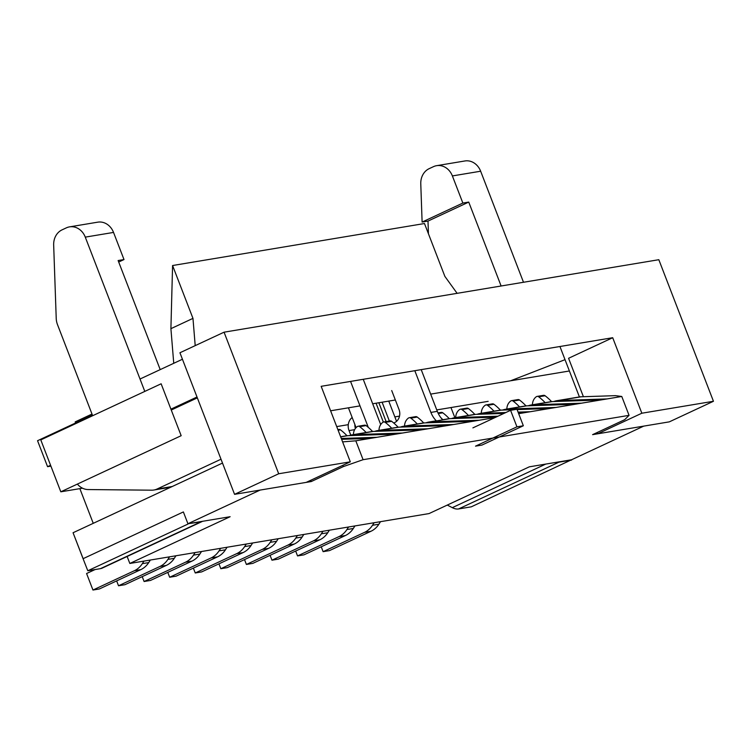 <?xml version="1.0" encoding="UTF-8"?>
<svg xmlns="http://www.w3.org/2000/svg" width="751" height="751" viewBox="0 0 751 751"><rect width="100%" height="100%" fill="white"/><g stroke="black" fill="none" stroke-linecap="round" stroke-linejoin="round"><path stroke-width="1.13" d="M83.136 558.688L73.063 532.741L222.503 463.076L73.063 532.741L83.079 558.697L183.375 511.938L187.928 523.738L230.125 516.707L129.829 563.457L429.037 513.581L129.829 563.457L127.135 556.491L129.829 563.457L230.125 516.707L187.928 523.738L260.137 490.074L311.28 481.541L343.376 466.578L342.878 465.282L343.376 466.578L363.09 459.696L355.805 440.818L342.606 441.879L355.805 440.818L494.89 417.631L472.801 421.311L424.484 422.907A20.38 17.536 -99.5 0 0 422.494 423.104A20.38 17.536 -99.5 0 1 424.484 422.907L472.801 421.311L447.23 425.573L398.912 427.169A20.38 17.536 -99.5 0 0 396.922 427.366A20.38 17.536 -99.5 0 1 398.912 427.169L447.23 425.573L428.051 428.774L421.658 429.835L373.341 431.431A20.38 17.536 -99.5 0 0 371.351 431.628A20.38 17.536 -99.5 0 1 373.341 431.431L421.658 429.835L402.48 433.036L396.077 434.097L347.76 435.693A20.38 17.536 -99.5 0 0 345.77 435.89A20.38 17.536 -99.5 0 1 347.76 435.693L396.077 434.097L370.506 438.368L341.611 439.316L370.506 438.368L355.805 440.818L363.09 459.696L629.056 415.35L621.772 396.472L629.056 415.35L624.691 419.687L592.595 434.651L624.691 419.687L629.056 415.35L363.09 459.696L343.376 466.578L311.28 481.541L310.783 480.246L311.28 481.541L260.137 490.074L187.928 523.738L183.375 511.938L83.079 558.697L87.801 570.76L100.484 568.648A25.985 12.861 65 0 0 102.174 568.122L202.47 521.363A25.985 12.861 65 0 0 202.648 521.278M429.037 513.581L529.333 466.822L571.53 459.781L643.748 426.117L571.53 459.781L529.333 466.822L429.037 513.581M592.595 434.651L643.748 426.117L592.595 434.651M621.772 396.472L615.426 395.655L581.124 396.791A20.38 17.536 -99.5 0 0 579.134 396.988A20.38 17.536 -99.5 0 1 581.124 396.791L615.426 395.655L621.772 396.472L600.678 399.992L552.351 401.588L533.172 404.789A20.38 17.536 -99.5 0 0 531.182 404.986A20.38 17.536 -99.5 0 0 528.188 405.803A20.38 17.536 -99.5 0 1 531.182 404.986L550.361 401.785A20.38 17.536 80.5 0 1 552.351 401.588L533.172 404.789L581.49 403.193L575.097 404.254L526.78 405.85L507.601 409.051L555.918 407.455L549.525 408.516L517.101 409.586L549.525 408.516L518.669 413.66L523.954 412.787L518.397 412.966L530.347 411.717L518.077 412.121L530.347 411.717L575.097 404.254L526.78 405.85L507.601 409.051A20.38 17.536 -99.5 0 0 505.611 409.248A20.38 17.536 -99.5 0 0 502.616 410.065A20.38 17.536 -99.5 0 1 505.611 409.248L524.789 406.047A20.38 17.536 80.5 0 1 526.78 405.85A20.38 17.536 80.5 0 0 524.789 406.047L505.611 409.248A20.38 17.536 -99.5 0 1 507.601 409.051L555.918 407.455L581.49 403.193L600.678 399.992L552.351 401.588A20.38 17.536 80.5 0 0 550.361 401.785L531.182 404.986A20.38 17.536 -99.5 0 1 533.172 404.789L581.49 403.193L600.678 399.992L607.071 398.922L558.744 400.518A20.38 17.536 -99.5 0 0 556.763 400.715A20.38 17.536 -99.5 0 0 553.769 401.541A20.38 17.536 -99.5 0 1 556.763 400.715L579.134 396.988L556.763 400.715A20.38 17.536 -99.5 0 1 558.744 400.518L607.071 398.922L621.772 396.472M559.946 346.511L579.415 396.941L559.946 346.511M91.998 414.045L75.194 421.884L75.616 422.973L75.194 421.884L91.998 414.045M182.437 359.25L140.024 379.02L182.437 359.25M37.55 440.715L92.42 415.134L37.55 440.715L47.566 466.671L50.57 465.273L47.566 466.671L50.899 466.118L47.566 466.671L37.55 440.715M197.006 397.007L170.928 409.164L197.006 397.007M93.246 523.334L79.859 488.638L93.246 523.334M402.48 433.036L354.153 434.632A20.38 17.536 80.5 0 0 352.163 434.829A20.38 17.536 80.5 0 1 354.153 434.632L402.48 433.036M349.177 435.646A20.38 17.536 80.5 0 1 352.163 434.829L371.351 431.628L352.163 434.829A20.38 17.536 80.5 0 0 349.177 435.646M499.218 410.309A20.38 17.536 80.5 0 1 501.208 410.112L482.029 413.313L505.836 412.524L482.029 413.313A20.38 17.536 -99.5 0 0 480.039 413.51A20.38 17.536 -99.5 0 0 477.045 414.327A20.38 17.536 -99.5 0 1 480.039 413.51L499.218 410.309A20.38 17.536 80.5 0 1 501.208 410.112L482.029 413.313A20.38 17.536 -99.5 0 0 480.039 413.51L499.218 410.309M514.397 409.68L501.208 410.112L514.397 409.68M454.881 417.706L450.966 407.549L454.881 417.706M456.448 417.575L497.941 416.204L456.448 417.575A20.38 17.536 -99.5 0 0 454.468 417.772A20.38 17.536 -99.5 0 0 451.473 418.598A20.38 17.536 -99.5 0 1 454.468 417.772L473.646 414.571A20.38 17.536 80.5 0 1 475.636 414.374L456.448 417.575A20.38 17.536 -99.5 0 0 454.468 417.772L473.646 414.571A20.38 17.536 80.5 0 1 475.636 414.374L456.448 417.575M503.855 413.444L475.636 414.374L503.855 413.444M448.065 418.842A20.38 17.536 80.5 0 1 450.056 418.645L430.877 421.837L479.194 420.241L430.877 421.837A20.38 17.536 80.5 0 0 428.887 422.034A20.38 17.536 80.5 0 1 430.877 421.837L450.056 418.645L495.96 417.124L450.056 418.645A20.38 17.536 80.5 0 0 448.065 418.842L442.668 419.743L448.065 418.842M428.051 428.774L379.734 430.361A20.38 17.536 80.5 0 0 377.744 430.567A20.38 17.536 80.5 0 1 379.734 430.361L428.051 428.774M374.749 431.384A20.38 17.536 80.5 0 1 377.744 430.567L396.922 427.366L377.744 430.567A20.38 17.536 80.5 0 0 374.749 431.384M376.899 437.298L341.292 438.471L376.899 437.298M453.623 424.503L405.305 426.099A20.38 17.536 80.5 0 0 403.315 426.296A20.38 17.536 80.5 0 1 405.305 426.099L453.623 424.503M400.321 427.122A20.38 17.536 80.5 0 1 403.315 426.296L422.494 423.104L403.315 426.296A20.38 17.536 80.5 0 0 400.321 427.122M425.892 422.86A20.38 17.536 80.5 0 1 428.887 422.034L436.265 420.804L428.887 422.034A20.38 17.536 80.5 0 0 425.892 422.86M221.01 459.218L157.072 489.023A16.56 14.25 80.5 0 1 153.88 490.018A16.56 14.25 80.5 0 1 151.73 490.187L88.13 489.558A16.56 14.25 80.5 0 1 77.381 484.085M171.266 410.027L197.344 397.87M350.304 461.827L306.173 482.395L234.565 494.336L179.93 352.754L224.061 332.186L658.824 259.705L713.45 401.278L641.842 413.219L612.703 337.715L321.165 386.314L350.304 461.827L278.696 473.759L224.061 332.186M597.214 432.492L597.712 433.796L669.319 421.855L713.45 401.278M612.703 337.715L568.573 358.283L583.405 396.716M565.024 359.663L510.605 380.785M234.565 494.336L278.696 473.759M597.712 433.796L641.842 413.219M378.983 430.361A10.185 8.768 80.5 0 1 382.879 422.315A2.544 2.197 80.5 0 1 385.263 422.4A54.776 47.153 80.5 0 1 391.703 428.239M220.691 548.314L219.048 550.868A22.924 19.733 80.5 0 1 211.115 557.918L169.67 577.247L167.792 572.375M383.686 421.978L390.079 420.917A2.544 2.197 80.5 0 1 391.656 421.33A54.776 47.153 80.5 0 1 398.133 427.216M227.084 547.244L225.441 549.807A22.924 19.733 80.5 0 1 217.508 556.857L176.063 576.177L169.67 577.247M353.411 434.622A10.185 8.768 80.5 0 1 357.307 426.577A2.544 2.197 80.5 0 1 359.682 426.662A54.776 47.153 80.5 0 1 366.131 432.501M195.119 552.576L193.467 555.13A22.924 19.733 80.5 0 1 185.544 562.189L144.098 581.509L142.221 576.637M358.114 426.239L364.507 425.179A2.544 2.197 80.5 0 1 366.084 425.592A54.776 47.153 80.5 0 1 372.562 431.478M201.512 551.506L199.86 554.069A22.924 19.733 80.5 0 1 191.937 561.119L150.491 580.439L144.098 581.509M169.548 556.838L167.895 559.392A22.924 19.733 80.5 0 1 159.972 566.451L118.527 585.771L116.649 580.898M337.875 429.619L338.936 429.441A2.544 2.197 80.5 0 1 340.503 429.854A54.776 47.153 80.5 0 1 346.99 435.74M175.941 555.778L174.288 558.331A22.924 19.733 80.5 0 1 166.365 565.381L124.919 584.7L118.527 585.771M143.967 561.1L142.324 563.663A22.924 19.733 80.5 0 1 134.391 570.713L92.955 590.033L86.581 573.52L95.095 569.549M150.36 560.039L148.717 562.593A22.924 19.733 80.5 0 1 140.784 569.643L99.348 588.972L92.955 590.033M404.554 426.089A10.185 8.768 80.5 0 1 408.45 418.054A2.544 2.197 80.5 0 1 410.835 418.138A54.776 47.153 80.5 0 1 417.274 423.968M246.262 544.053L244.619 546.606A22.924 19.733 80.5 0 1 236.687 553.656L195.251 572.975L193.373 568.113M409.257 417.716L415.65 416.645A2.544 2.197 80.5 0 1 417.227 417.068A54.776 47.153 80.5 0 1 423.705 422.954M252.655 542.982L251.012 545.536A22.924 19.733 80.5 0 1 243.08 552.595L201.644 571.915L195.251 572.975M455.707 417.565A10.185 8.768 80.5 0 1 459.603 409.53A2.544 2.197 80.5 0 1 461.978 409.605A54.776 47.153 80.5 0 1 468.427 415.444M297.415 535.519L295.763 538.082A22.924 19.733 80.5 0 1 287.84 545.132L246.394 564.452L244.516 559.589M460.41 409.192L466.803 408.122A2.544 2.197 80.5 0 1 468.38 408.544A54.776 47.153 80.5 0 1 474.857 414.421M303.808 534.459L302.155 537.012A22.924 19.733 80.5 0 1 294.232 544.062L252.787 563.391L246.394 564.452M481.278 413.303A10.185 8.768 80.5 0 1 485.174 405.268A2.544 2.197 80.5 0 1 487.559 405.343A54.776 47.153 80.5 0 1 493.998 411.182M322.986 531.257L321.344 533.811A22.924 19.733 80.5 0 1 313.411 540.87L271.965 560.19L270.088 555.318M485.981 404.92L492.374 403.86A2.544 2.197 80.5 0 1 493.951 404.273A54.776 47.153 80.5 0 1 500.429 410.159M329.379 530.197L327.736 532.75A22.924 19.733 80.5 0 1 319.804 539.8L278.358 559.12L271.965 560.19M506.85 409.042A10.185 8.768 80.5 0 1 510.746 400.996A2.544 2.197 80.5 0 1 513.13 401.081A54.776 47.153 80.5 0 1 519.57 406.92M348.558 526.995L346.915 529.549A22.924 19.733 80.5 0 1 338.983 536.608L297.546 555.928L295.669 551.056M511.553 400.659L517.946 399.598A2.544 2.197 80.5 0 1 519.523 400.011A54.776 47.153 80.5 0 1 526 405.897M354.951 525.925L353.308 528.488A22.924 19.733 80.5 0 1 345.376 535.538L303.939 554.858L297.546 555.928M532.421 404.78A10.185 8.768 80.5 0 1 536.317 396.735A2.544 2.197 80.5 0 1 538.702 396.819A54.776 47.153 80.5 0 1 545.142 402.658M374.139 522.734L372.487 525.287A22.924 19.733 80.5 0 1 364.564 532.346L323.118 551.666L321.24 546.794M537.134 396.397L543.527 395.336A2.544 2.197 80.5 0 1 545.095 395.749A54.776 47.153 80.5 0 1 551.581 401.635M380.532 521.663L378.88 524.226A22.924 19.733 80.5 0 1 370.956 531.276L329.511 550.596L323.118 551.666M440.912 417.744A54.776 47.153 80.5 0 1 442.846 419.706M271.843 539.781L270.191 542.344A22.924 19.733 80.5 0 1 262.268 549.394L220.822 568.714L218.945 563.851M437.974 412.928L441.231 412.383A2.544 2.197 80.5 0 1 442.799 412.806A54.776 47.153 80.5 0 1 449.286 418.683M278.236 538.72L276.584 541.274A22.924 19.733 80.5 0 1 268.661 548.333L227.215 567.653L220.822 568.714M571.464 459.8L471.281 506.831L458.598 508.943A25.985 12.861 -115 0 1 452.299 507.657L447.277 505.076M571.577 460.072L558.894 462.184A25.985 12.861 -115 0 1 556.81 462.24M187.985 523.729L200.78 521.889A25.985 12.861 65 0 0 202.47 521.363M87.801 570.76L188.097 524.001M436.622 165.68A16.56 14.25 80.5 0 1 452.384 175.931L462.86 203.061L422.109 222.061L420.776 183.854A16.56 14.25 80.5 0 1 429.168 168.656L433.43 166.675A16.56 14.25 80.5 0 1 436.622 165.68L464.888 160.967A16.56 14.25 80.5 0 1 480.649 171.219L523.494 282.263M92.645 415.725L57.489 324.61A16.56 14.25 80.5 0 1 56.222 318.396L53.668 245.061A16.56 14.25 80.5 0 1 62.051 229.862L66.313 227.872A16.56 14.25 80.5 0 1 69.514 226.877A16.56 14.25 80.5 0 1 85.276 237.128L144.802 391.412M462.86 203.061L468.737 202.085L427.995 221.085L428.436 233.786M422.109 222.061L427.995 221.085M468.737 202.085L501.114 286M118.696 262.033L123.999 259.555L118.123 260.541L160.207 369.614M123.999 259.555L113.532 232.425A16.56 14.25 -99.5 0 0 97.771 222.165L69.514 226.877M60.812 491.811L40.789 439.898L161.136 383.789L181.169 435.702L60.812 491.811L82.507 488.197M192.969 318.377L170.909 328.666L172.58 265.525L192.969 318.377L195.204 345.638M173.744 363.306L170.909 328.666M172.58 265.525L424.484 223.526L444.874 276.387L457.115 293.331M569.389 370.985L430.652 394.115M395.355 400.001L372.684 403.775M360.001 405.887L330.609 410.788M488.159 401.344L436.753 409.915M399.513 416.12L394.857 416.899M348.286 424.662L336.711 426.596M421.208 369.633L437.307 411.341A22.924 19.733 -99.5 0 0 442.78 419.856M523.344 425.77L516.941 426.831L475.505 446.15L481.898 445.09L523.344 425.77L516.97 409.248L510.577 410.318L472.895 427.882M516.941 426.831L510.577 410.318M414.815 370.703L430.905 412.412A22.924 19.733 -99.5 0 0 436.387 420.917M393.749 423.02L394.613 422.616A10.185 8.768 -99.5 0 0 398.997 409.436L391.712 390.558M354.866 424.465A10.824 9.322 -99.5 0 0 355.364 428.521A10.824 9.322 80.5 0 1 354.866 424.465M349.037 430.595L350.783 435.12L349.037 430.595A10.824 9.322 80.5 0 1 352.181 417.509A10.824 9.322 -99.5 0 0 349.037 430.595L354.641 429.666L349.037 430.595M348.436 407.821L356.087 427.648M350.557 381.414L368.3 427.394M378.861 402.743L386.117 421.574M389.365 421.029L382.109 402.207M388.755 401.1L396.556 421.33M373.341 431.431L354.153 434.632L373.341 431.431M581.124 396.791L558.744 400.518L581.124 396.791M347.76 435.693L340.672 436.875L347.76 435.693M398.912 427.169L379.734 430.361L398.912 427.169M424.484 422.907L405.305 426.099L424.484 422.907M157.072 489.023L172.251 486.498M385.263 422.4L391.656 421.33M219.048 550.868L225.441 549.807M211.115 557.918L217.508 556.857M359.682 426.662L366.084 425.592M193.467 555.13L199.86 554.069M185.544 562.189L191.937 561.119M338.119 430.257L340.503 429.854M167.895 559.392L174.288 558.331M159.972 566.451L166.365 565.381M142.324 563.663L148.717 562.593M134.391 570.713L140.784 569.643M410.835 418.138L417.227 417.068M244.619 546.606L251.012 545.536M236.687 553.656L243.08 552.595M461.978 409.605L468.38 408.544M295.763 538.082L302.155 537.012M287.84 545.132L294.232 544.062M487.559 405.343L493.951 404.273M321.344 533.811L327.736 532.75M313.411 540.87L319.804 539.8M513.13 401.081L519.523 400.011M346.915 529.549L353.308 528.488M338.983 536.608L345.376 535.538M538.702 396.819L545.095 395.749M372.487 525.287L378.88 524.226M364.564 532.346L370.956 531.276M438.284 413.557L442.799 412.806M270.191 542.344L276.584 541.274M262.268 549.394L268.661 548.333M458.598 508.943L558.894 462.184M452.299 507.657L545.77 464.08M100.484 568.648L200.78 521.889M480.649 171.219L452.384 175.931M85.276 237.128L113.532 232.425M437.307 411.341L430.905 412.412M363.24 379.302L380.71 424.578M376.063 403.212L383.339 422.071M340.625 436.753L345.77 435.89L340.625 436.753M170.712 487.211L153.88 490.018"/></g></svg>
